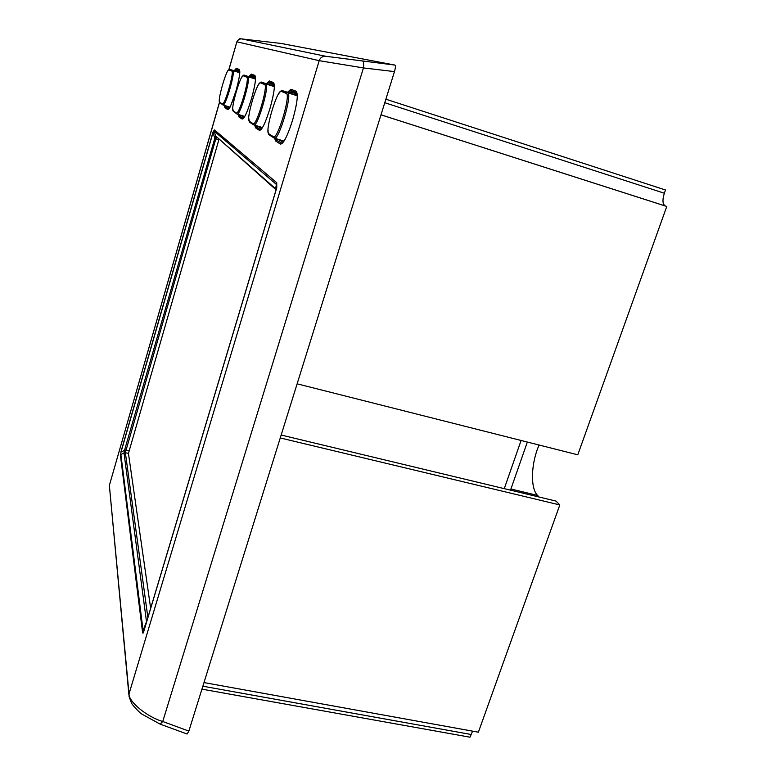 <?xml version="1.0" encoding="UTF-8"?>
<svg xmlns="http://www.w3.org/2000/svg" width="776" height="776" viewBox="0 0 776 776"><rect width="100%" height="100%" fill="white"/><g stroke="black" fill="none" stroke-linecap="round" stroke-linejoin="round"><path stroke-width="1.16" d="M510.918 488.996L537.545 495.398L539.116 497.038M297.13 383.819L577.78 454.814L666.778 206.464L665.323 205.97C662.568 204.282 662.238 200.033 664.353 193.234L665.507 189.984L385.866 99.202M281.164 435.026L556.023 501.092L559.816 504.943L280.252 437.945M537.545 495.398C530.124 488.22 531.056 463.02 539.097 445.026M203.991 682.579L478.385 732.195L559.816 504.943M201.944 689.146L470.004 737.2L472.594 731.147M666.778 206.464L380.987 114.829M257.457 126.032L261.677 128.719M240.579 115.158L244.091 117.496L242.83 118.175L243.897 117.777C245.672 115.566 248.194 109.241 251.463 98.833C247.36 112.151 244.246 118.893 242.141 119.038L238.872 116.895L238.31 114.45M226.456 106.06L229.376 108.087M394.47 71.605L363.449 67.929L319.188 60.673L236.942 41.836L238.62 39.518L240.948 38.829L281.058 43.446L394.935 65.077C395.702 65.65 395.547 67.822 394.47 71.605L188.859 731.099L187.123 734.018L160.234 724.173M120.93 451.855L212.983 132.153L214.399 129.873L276.741 182.719L276.77 187.724L143.764 631.499C143.153 633.526 142.736 633.73 142.532 632.101L120.435 455.415L121.017 452.068L120.435 455.415M219.472 102.257L109.358 485.417L129.02 693.841C128.379 701.572 146.965 716.956 162.747 721.505L160.166 724.144L141.901 714.124C139.874 712.998 132.153 704.986 131.454 702.93L129.078 696.664L129.02 693.841L319.188 60.673C320.352 57.599 322.515 56.134 325.687 56.27L394.935 65.077M228.969 69.568L236.874 41.778C238.474 39.139 239.91 38.15 241.2 38.81M188.859 731.099L162.747 721.505L363.449 67.929C363.818 64.01 363.624 61.779 362.848 61.236M216.368 136.964L125.353 452.592L147.876 617.512M125.353 452.592L124.005 453.029L124.713 449.653L215.505 135.849L275.849 189.616M146.916 620.742L146.325 620.334L124.005 453.029L120.872 454.513L143.133 630.878C143.056 632.75 143.279 632.828 143.803 631.121L143.764 631.499M214.399 129.873L214.283 131.202L213.119 132.24L121.017 452.068L124.529 450.39L125.809 450.691M143.803 631.121L276.722 187.637L276.557 184.581L214.283 131.202L215.553 135.897L275.567 188.752L275.868 190.004M212.983 132.153L214.632 137.924L215.883 138.564M215.505 135.849L215.97 136.721M276.741 182.719L275.567 188.752M147.159 619.917L142.532 632.101M278.196 139.302L283.114 142.328M297.189 94.245L291.805 92.111L290.049 93.072M274.316 85.214L270.058 83.536L268.583 84.438M255.517 77.804L252.093 76.455L250.842 77.309M239.794 71.605L237.01 70.5L235.923 71.314M218.977 139.35L128.447 453.407L150.651 608.277M228.93 69.888L229.977 69.413L239.774 72.546L232.849 70.567C235.826 70.8 225.496 106.826 223.013 104.983L222.314 103.936C224.536 106.361 234.633 71.402 231.791 71.062L228.93 69.888C226.641 68.278 217.125 101.394 219.637 102.219L222.314 103.936M243.344 75.796L244.479 75.272L255.517 78.803L244.45 75.262L247.874 76.649C251.385 76.999 240.065 116.167 237.107 114.082L236.331 112.937C238.979 115.731 250.076 77.658 246.719 77.183L243.344 75.796C240.618 73.962 230.22 109.862 233.169 110.9L236.331 112.937M261.638 82.237L265.829 83.915C270.029 84.429 257.525 127.351 253.936 124.936L253.073 123.675C256.284 126.963 268.593 85.156 264.567 84.497L260.503 82.838C257.215 80.714 245.759 119.911 249.261 121.231L253.073 123.675M282.474 90.676L287.673 92.742C292.785 93.498 278.817 140.97 274.384 138.138L273.404 136.721C277.371 140.65 291.194 94.303 286.276 93.401L281.29 91.355C277.245 88.862 264.49 132.027 268.748 133.734L273.404 136.721M504.274 488.657L521.084 440.477M470.983 734.455L202.856 686.207M665.323 205.97L380.997 114.809M664.353 193.234L384.77 102.723M275.664 138.526L276.382 139.913L281.203 143.036L283.153 142.28C285.704 139.205 288.866 131.784 292.63 120.028C296.151 107.331 297.674 98.756 297.198 94.303L296.122 91.238C298.411 93.915 297.247 103.509 292.639 120.037C287.469 136.188 283.376 144.2 280.359 144.074L275.558 140.931L274.636 138.215M255.614 125.46L256.216 126.847L260.164 129.398L261.58 128.864C263.695 126.265 266.507 119.446 270.009 108.388C273.249 96.525 274.675 88.745 274.306 85.03L273.482 82.557C275.305 84.885 274.151 93.489 270.019 108.388C265.44 122.986 261.9 130.31 259.407 130.349L255.479 127.778L254.751 125.188M255.508 77.474L254.868 75.427C256.342 77.464 255.207 85.273 251.472 98.833C254.46 87.737 255.808 80.617 255.508 77.474M235.982 90.85C238.688 80.908 239.959 74.35 239.794 71.198L239.28 69.452C240.502 71.276 239.396 78.415 235.982 90.86C232.247 103.101 229.483 109.338 227.678 109.561L224.914 107.757L224.468 105.439M275.558 140.931L277.74 139.166M255.479 127.778L257.564 126.119L262.424 127.613M239.047 114.683L239.551 116.051L240.783 115.382L244.663 116.584M225.127 105.643L225.544 106.972L226.679 106.361L229.822 107.34M241.365 38.858L325.687 56.27M234.158 70.752L236.302 68.307L239.28 69.452M248.873 76.678L251.337 74.079L254.868 75.427M266.381 83.74L269.253 80.937L273.482 82.557M287.527 92.276L290.932 89.25L296.122 91.238M219.521 102.403L109.358 485.417L128.874 694.501M218.842 139.787L214.486 138.4M124.713 449.653L128.894 450.904M128.447 453.407L125.353 452.699L124.005 453.203M147.227 619.684L146.325 620.334M283.114 142.318L280.359 144.074M261.696 128.7L259.407 130.349M239.794 71.266L236.408 69.326L234.759 70.936M224.914 107.757L225.544 106.972L228.319 108.776L229.133 108.475C229.434 109.3 231.714 103.431 235.972 90.86M227.678 109.561L229.269 108.252M237.029 70.509L236.302 68.307M255.508 77.571L254.974 76.552L251.453 75.175L249.552 76.892M252.122 76.465L251.337 74.079M238.872 116.895L239.551 116.051L242.83 118.175L242.141 119.038M274.316 85.166L273.598 83.798L269.369 82.149L267.138 83.983M270.096 83.546L269.253 80.937M297.062 94.187L296.248 92.606L291.058 90.588L288.41 92.548M291.854 92.131L290.932 89.25M258.301 85.03C259.921 82.528 261.056 81.596 261.716 82.246L274.345 86.281L261.745 82.256L260.503 82.838M278.303 94.342C280.466 91.044 281.901 89.832 282.619 90.705L297.266 95.38L282.668 90.724L281.29 91.355M297.266 95.807L287.673 92.742L286.276 93.401M274.335 86.631L265.829 83.915L264.567 84.497M255.508 79.084L247.874 76.649L246.719 77.183M239.765 72.779L232.849 70.567L231.791 71.062M222.654 104.799L219.637 102.219M236.699 113.868L233.169 110.9M253.461 124.703L249.833 122.346L249.261 121.231M273.831 137.856L269.359 134.966L268.748 133.734M510.511 490.16L527.341 442.058M236.855 41.817L228.852 69.646M109.28 485.747L109.348 485.175M284.006 141.096L274.403 138.138M262.453 127.574L253.655 124.82M244.741 116.448L236.874 113.975M229.929 107.136L222.819 104.896M229.958 69.403C229.473 68.938 228.697 69.539 227.63 71.198M219.307 100.434L219.821 102.917M244.45 75.262C243.936 74.68 243.014 75.418 241.666 77.474M232.751 108.621L233.372 111.676M248.727 118.224L249.503 122.094M268.04 129.65C268.03 132.638 268.35 134.326 269.03 134.714"/></g></svg>
